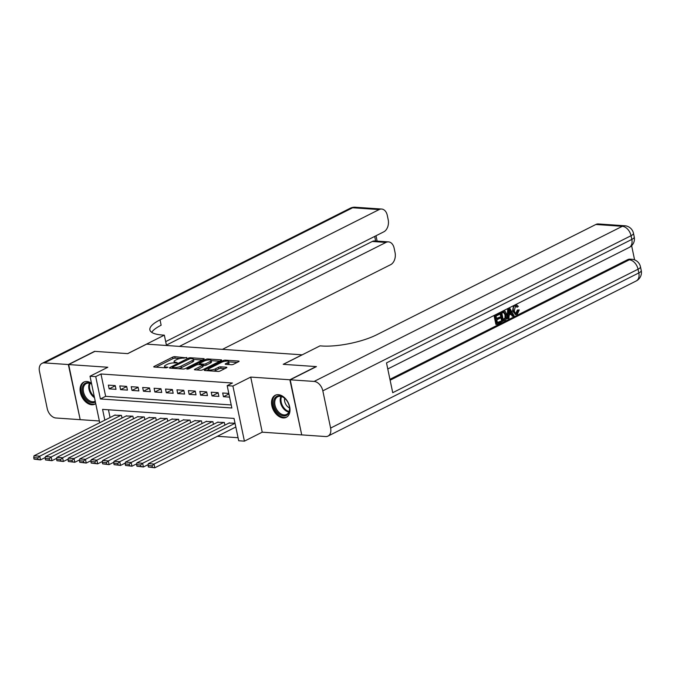 <?xml version="1.0" encoding="UTF-8"?>
<svg xmlns="http://www.w3.org/2000/svg" width="675" height="675" viewBox="0 0 675 675"><rect width="100%" height="100%" fill="white"/><g stroke="black" fill="none" stroke-linecap="round" stroke-linejoin="round"><path stroke-width="1.01" d="M186.806 357.91L174.825 356.678A1.552 0.422 -11.8 0 0 172.673 357.117L154.145 366.441A1.552 0.422 -11.8 0 0 153.748 366.837A1.552 0.422 -11.8 0 0 154.238 367.04L166.16 367.858L167.948 367.267L166.058 367.023A4.97 1.358 -11.8 0 1 164.489 366.382A4.97 1.358 -11.8 0 1 165.763 365.124L167.307 364.34A4.97 1.358 -11.8 0 1 174.192 362.931L177.238 362.728L175.627 362.205A4.97 1.358 -11.8 0 1 174.057 361.564A4.97 1.358 -11.8 0 1 175.331 360.307L176.875 359.53A4.97 1.358 -11.8 0 1 183.76 358.113L186.739 357.497M278.336 394.681A12.336 8.277 -116.7 0 0 275.214 395.28A12.336 8.277 -116.7 0 0 272.464 407.886A12.336 8.277 -116.7 0 0 283.196 417.918A12.336 8.277 -116.7 0 0 286.31 417.319A12.336 8.277 -116.7 0 0 289.069 404.722A12.336 8.277 -116.7 0 0 278.336 394.681M91.479 383.265A12.336 8.277 -116.7 0 0 86.872 381.518A12.336 8.277 -116.7 0 0 83.751 382.118A12.336 8.277 -116.7 0 0 81 394.715A12.336 8.277 -116.7 0 0 91.724 404.755A12.336 8.277 -116.7 0 0 94.846 404.156A12.336 8.277 -116.7 0 0 95.732 403.599M231.356 364.711A1.552 0.422 -11.8 0 0 233.508 364.272L238.697 361.657A1.552 0.422 -11.8 0 0 239.102 361.26A1.552 0.422 -11.8 0 0 238.604 361.066L225.366 360.155A1.552 0.422 -11.8 0 0 223.214 360.593L204.694 369.917A1.552 0.422 -11.8 0 0 204.297 370.313A1.552 0.422 -11.8 0 0 204.787 370.516L218.025 371.419A1.552 0.422 -11.8 0 0 220.177 370.98L226.454 367.824A1.552 0.422 -11.8 0 0 226.851 367.428A1.552 0.422 -11.8 0 0 226.361 367.225L220.7 366.837A1.552 0.422 -11.8 0 0 218.548 367.276L215.435 368.845A4.151 1.139 -11.8 0 1 211.064 369.993A4.151 1.139 -11.8 0 1 208.364 369.487A4.151 1.139 -11.8 0 1 209.427 368.432L221.619 362.298A4.151 1.139 -11.8 0 1 225.99 361.142A4.151 1.139 -11.8 0 1 228.69 361.648A4.151 1.139 -11.8 0 1 227.627 362.711L225.593 363.732A1.552 0.422 -11.8 0 0 225.197 364.129A1.552 0.422 -11.8 0 0 225.686 364.323L231.356 364.711M301.691 434.717L289.87 379.772L316.077 366.576L283.213 364.323L302.088 354.822L146.627 344.132L127.752 353.632L94.897 351.371L68.681 364.559L107.831 367.251L90.011 376.228L95.732 376.616L100.972 373.984L232.428 383.02L227.18 385.653L232.9 386.049L244.409 441.155L238.697 440.758L234.031 418.424L102.575 409.379L104.828 420.162M289.87 379.772L250.72 377.08L232.9 386.049M203.808 359.26A1.552 0.422 -11.8 0 0 204.204 358.864A1.552 0.422 -11.8 0 0 203.715 358.661L190.477 357.75A1.552 0.422 -11.8 0 0 188.325 358.197L169.796 367.521A1.552 0.422 -11.8 0 0 169.4 367.909A1.552 0.422 -11.8 0 0 169.889 368.111L183.136 369.023A1.552 0.422 -11.8 0 0 185.287 368.584L203.808 359.26M207.917 358.957L221.164 359.868A1.552 0.422 -11.8 0 1 221.653 360.062A1.552 0.422 -11.8 0 1 221.257 360.458L202.728 369.782A1.552 0.422 -11.8 0 1 200.576 370.221L194.915 369.832A1.552 0.422 -11.8 0 1 194.425 369.63A1.552 0.422 -11.8 0 1 194.822 369.242L202.331 365.453A1.552 0.422 -11.8 0 0 202.728 365.065A1.552 0.422 -11.8 0 0 202.238 364.863L198.484 364.601A1.552 0.422 -11.8 0 0 196.332 365.04L188.511 368.98L186.941 368.871L205.765 359.395A1.552 0.422 -11.8 0 1 207.917 358.957L208.145 360.011M68.681 364.559L80.198 419.664L99.36 420.981M115.231 385.602L108.371 385.13L109.148 388.851L116.007 389.323L115.231 385.602M126.655 386.387L119.804 385.914L120.58 389.635L127.44 390.108L126.655 386.387M138.088 387.172L131.228 386.699L132.013 390.428L138.864 390.901L138.088 387.172M149.521 387.956L142.661 387.492L143.438 391.213L150.297 391.686L149.521 387.956M160.954 388.749L154.094 388.277L154.87 391.998L161.73 392.47L160.954 388.749M172.378 389.534L165.527 389.062L166.303 392.782L173.163 393.255L172.378 389.534M183.811 390.319L176.951 389.846L177.736 393.567L184.587 394.04L183.811 390.319M195.244 391.103L188.384 390.631L189.16 394.352L196.02 394.824L195.244 391.103M206.677 391.888L199.817 391.416L200.593 395.145L207.453 395.609L206.677 391.888M218.109 392.673L211.25 392.2L212.026 395.93L218.886 396.402L218.109 392.673M100.972 373.984L105.638 396.318L231.213 404.949M228.8 393.415L222.674 392.993L223.459 396.714L229.584 397.136M217.367 436.295L238.056 437.712M108.447 409.784L110.067 417.521M114.657 415.209L121.449 415.387L122.006 418.053M126.082 415.994L132.882 416.171L133.439 418.837M137.514 416.779L144.315 416.956L144.872 419.622M148.947 417.572L155.739 417.741L156.296 420.407M160.38 418.357L167.172 418.534L167.729 421.192M171.804 419.141L178.605 419.318L179.162 421.976M183.237 419.926L190.038 420.103L190.595 422.769M194.67 420.711L201.462 420.888L202.019 423.554M206.103 421.495L212.895 421.673L213.452 424.339M217.527 422.288L224.328 422.457L224.885 425.123M228.96 423.073L235.027 423.2M250.72 377.08L262.229 432.177L301.379 434.877M262.229 432.177L244.409 441.155M95.732 376.616L100.398 398.959L231.846 407.995L227.18 385.653M99.731 422.727L90.011 376.228M105.638 396.318L100.398 398.959M109.148 388.851L115.265 385.771M120.58 389.635L126.697 386.564M132.013 390.428L138.122 387.349M143.438 391.213L149.555 388.133M154.87 391.998L160.988 388.918M166.303 392.782L172.42 389.703M177.736 393.567L183.853 390.488M189.16 394.352L195.278 391.281M200.593 395.145L206.71 392.065M212.026 395.93L218.143 392.85M223.459 396.714L228.918 393.964M179.93 358.493L175.129 358.163A1.552 0.422 -11.8 0 0 172.977 358.611L155.993 367.158M172.336 367.883L171.644 368.229M202.272 360.037L193.489 359.429M190.266 358.56L172.505 367.057L174.192 367.588A4.97 1.358 -11.8 0 0 181.077 366.171L192.189 360.577A4.97 1.358 -11.8 0 0 193.463 359.319A4.97 1.358 -11.8 0 0 191.894 358.678L190.266 358.56M178.335 368.693A4.97 1.358 -11.8 0 0 181.389 367.664L181.077 366.171M193.463 359.319L193.776 360.804A4.97 1.358 -11.8 0 1 192.502 362.07L181.389 367.664M211.224 360.652L219.712 361.235M196.67 369.951L202.643 366.947A1.552 0.422 -11.8 0 0 203.04 366.55L202.728 365.065M198.661 364.618L199.538 364.179M210.127 361.53A4.151 1.139 -11.8 0 0 211.191 360.475A4.151 1.139 -11.8 0 0 208.491 359.969A4.151 1.139 -11.8 0 0 204.128 361.125L199.825 363.285A1.552 0.422 -11.8 0 0 199.429 363.682A1.552 0.422 -11.8 0 0 199.918 363.876L203.681 364.137A1.552 0.422 -11.8 0 0 205.833 363.698L210.127 361.53L210.44 363.023A4.151 1.139 -11.8 0 0 211.503 361.969L211.191 360.475M210.44 363.023L206.145 365.183A1.552 0.422 -11.8 0 1 203.993 365.622L202.829 365.546M228.69 361.648L229.002 363.142A4.151 1.139 -11.8 0 1 227.939 364.196L227.441 364.449M213.536 371.115A4.151 1.139 -11.8 0 0 215.747 370.33L215.435 368.845M224.918 368.592L221.003 368.331A1.552 0.422 -11.8 0 0 218.852 368.769L215.747 370.33M208.406 369.698L206.542 370.634M237.161 362.433L228.732 361.851M120.876 415.344L39.741 456.19L34.02 455.794L115.163 414.956M37.749 457.937L39.741 456.19L40.517 459.911L34.062 459.143L38.062 459.422L37.749 457.937L33.75 457.658L34.062 459.143M45.318 457.49L40.517 459.911L38.062 459.422M34.02 455.794L33.75 457.658M95.394 401.988A10.682 7.163 63.3 0 1 84.308 396.951A10.682 7.163 63.3 0 1 84.459 383.746A10.682 7.163 63.3 0 1 91.614 383.898M91.648 384.067A9.889 6.632 -116.7 0 0 86.214 383.619A9.889 6.632 -116.7 0 0 85.404 384.142A9.889 6.632 -116.7 0 0 85.084 396.065A9.889 6.632 -116.7 0 0 95.108 401.279A9.889 6.632 -116.7 0 0 95.234 401.212M84.62 381.763A12.26 8.218 -116.7 0 0 83.624 382.413A12.26 8.218 -116.7 0 0 83.211 397.195A12.26 8.218 -116.7 0 0 95.647 403.667M287.28 414.847A10.682 7.163 63.3 0 1 275.974 410.442A10.682 7.163 63.3 0 1 275.932 396.908A10.682 7.163 63.3 0 1 285.331 398.883A10.682 7.163 63.3 0 1 289.44 407.05A10.682 7.163 63.3 0 1 287.28 414.847M285.457 399.018A9.889 6.632 -116.7 0 0 277.687 396.782A9.889 6.632 -116.7 0 0 276.877 397.305A9.889 6.632 -116.7 0 0 276.548 409.227A9.889 6.632 -116.7 0 0 286.571 414.45A9.889 6.632 -116.7 0 0 287.381 413.918A9.889 6.632 -116.7 0 0 289.406 406.873M284.656 398.284A7.037 4.717 -116.7 0 0 289.516 407.953M276.092 394.926A12.26 8.218 -116.7 0 0 275.088 395.575A12.26 8.218 -116.7 0 0 274.683 410.358A12.26 8.218 -116.7 0 0 287.111 416.829M68.344 364.542L94.551 351.346L127.642 353.624L164.337 335.154L162.388 335.019A39.547 10.834 168.2 0 1 149.884 329.915A39.547 10.834 168.2 0 1 160.026 319.866L379.122 209.579L352.662 207.765L44.449 362.897L68.344 364.542L80.156 419.487M164.337 335.154L166.497 345.499M179.423 346.385L385.982 242.418A9.492 6.547 93.9 0 1 388.505 241.886A9.492 6.547 93.9 0 1 394.141 248.189L395.061 252.585A9.492 6.547 93.9 0 1 390.639 264.684L222.438 349.346M44.449 362.897A9.492 6.362 -116.7 0 0 42.053 363.352A9.492 6.362 -116.7 0 0 39.462 371.36L47.233 408.594A9.492 6.362 -116.7 0 0 55.966 418.002L79.853 419.639M165.687 341.618L383.771 231.846A9.492 6.547 93.9 0 0 388.201 219.746L387.281 215.35A9.492 6.547 93.9 0 0 381.645 209.047A9.492 6.547 93.9 0 0 379.122 209.579M166.413 345.094L372.271 241.473A9.492 6.547 -86.1 0 1 374.785 240.941L388.505 241.886M151.706 332.336A39.547 10.834 168.2 0 1 161.139 325.223L160.026 319.866M515.793 313.276L517.404 310.027L519.261 309.943L517.32 314.204L515.995 314.533L513.43 311.023L512.519 310.964L513.591 305.648M515.557 314.44L512.519 310.964M515.413 304.729L516.476 304.796L518.349 306.425L516.611 307.083L515.767 306.011M508.03 318.752L508.663 308.559L509.667 308.053L514.029 315.731L513.084 316.212L511.802 313.816L509.119 315.166L508.975 318.279L507.119 318.693L507.743 308.585M513.084 316.212L512.173 316.145L511.102 314.17M496.8 324.405L494.935 315.47L499.365 313.242L499.584 314.272L496.032 316.06L496.606 318.802L499.913 317.14L500.133 318.17L496.825 319.84L497.467 322.928L501.179 321.064L501.398 322.093L496.8 324.405L495.88 324.346L494.032 315.487M496.513 318.33L499.913 317.14M497.374 322.456L501.179 321.064M389.939 379.316L627.598 259.689A9.492 6.547 -86.1 0 1 630.121 259.158L631.834 259.276A9.492 6.547 93.9 0 0 629.311 259.808L627.598 259.689M634.593 259.892L631.631 245.717M502.605 321.486L500.74 312.55L504.031 311.04L505.077 311.217L506.824 314.373C507.431 317.225 506.773 319.216 504.858 320.355L501.694 321.427L499.837 312.567M502.909 311.023L504.157 311.15M290.216 379.797L301.725 434.894L325.612 436.539A9.492 6.362 -116.7 0 0 328.016 436.084A9.492 6.362 -116.7 0 0 330.607 428.077L322.827 390.842A9.492 6.362 -116.7 0 0 314.103 381.434L290.216 379.797L316.423 366.601L283.331 364.331L320.017 345.862L321.967 345.997A39.547 10.834 -11.8 0 0 376.751 334.766L595.856 224.48A9.492 6.547 -86.1 0 1 598.371 223.948L624.831 225.771A9.492 6.547 93.9 0 0 622.316 226.302L595.856 224.48M314.103 381.434L622.316 226.302A9.492 6.362 63.3 0 1 631.041 235.71L631.817 239.431L386.505 362.905L392.732 392.69L638.044 269.215L638.82 272.945A9.492 6.362 63.3 0 1 636.23 280.952L328.016 436.084M499.365 313.242L498.606 313.192M494.935 315.47L494.167 315.419M503.111 310.973L505.077 311.217M503.28 320.009L505.929 317.976L505.929 314.795L504.191 312.154L501.837 313.132L503.28 320.009M500.74 312.55L499.972 312.5M503.179 319.537L505.01 317.917L505.018 314.736L503.28 312.095M504.571 319.359L503.66 319.292M505.929 317.976L505.01 317.917M505.929 314.795L505.018 314.736M509.296 311.209L509.169 314.002L511.312 312.922L509.38 309.336L509.296 311.209M509.667 308.053L508.899 308.002M508.663 308.559L507.904 308.509M509.195 313.47L510.401 312.863L509.33 310.88M511.312 312.922L510.401 312.863M517.523 307.142L515.557 306.104L514.316 310.576C514.679 312.702 515.573 313.588 517.016 313.217L516.105 313.158M516.248 313.386L517.016 313.217L518.316 310.095L517.404 310.027M516.248 305.944L515.557 306.104M513.43 311.023C512.899 308.256 513.548 306.264 515.388 305.049L514.839 305.016M515.388 305.049L516.476 304.796M518.316 310.095L519.261 309.943M132.308 416.137L51.165 456.975L45.453 456.578L126.596 415.741M49.182 458.722L51.165 456.975L51.95 460.696L45.495 459.937L49.494 460.207L49.182 458.722L45.183 458.443L45.495 459.937M56.751 458.283L51.95 460.696L49.494 460.207M45.453 456.578L45.183 458.443M143.741 416.922L62.598 457.76L56.886 457.372L138.029 416.526M60.615 459.506L62.598 457.76L63.374 461.481L56.919 460.721L60.927 460.991L60.615 459.506L56.616 459.228L56.919 460.721M68.183 459.068L63.374 461.481L60.927 460.991M56.886 457.372L56.616 459.228M155.174 417.707L74.031 458.544L68.318 458.156L149.453 417.31M72.039 460.291L74.031 458.544L74.807 462.274L68.352 461.506L72.352 461.776L72.039 460.291L68.04 460.013L68.352 461.506M79.616 459.852L74.807 462.274L72.352 461.776M68.318 458.156L68.04 460.013M166.598 418.492L85.463 459.329L79.743 458.941L160.886 418.095M83.472 461.076L85.463 459.329L86.24 463.058L79.785 462.291L83.784 462.569L83.472 461.076L79.473 460.806L79.785 462.291M91.041 460.637L86.24 463.058L83.784 462.569M79.743 458.941L79.473 460.806M178.031 419.276L96.888 460.122L91.176 459.726L172.319 418.888M94.905 461.86L96.888 460.122L97.672 463.843L91.218 463.075L95.217 463.354L94.905 461.86L90.906 461.59L91.218 463.075M102.473 461.422L97.672 463.843L95.217 463.354M91.176 459.726L90.906 461.59M189.464 420.061L108.321 460.907L102.608 460.51L183.752 419.673M106.338 462.645L108.321 460.907L109.097 464.628L102.642 463.86L106.65 464.138L106.338 462.645L102.338 462.375L102.642 463.86M113.906 462.206L109.097 464.628L106.65 464.138M102.608 460.51L102.338 462.375M200.897 420.846L119.753 461.692L114.041 461.295L195.176 420.457M117.771 463.438L119.753 461.692L120.53 465.413L114.075 464.645L118.074 464.923L117.771 463.438L113.763 463.16L114.075 464.645M125.339 462.999L120.53 465.413L118.074 464.923M114.041 461.295L113.763 463.16M212.321 421.639L131.186 462.476L125.466 462.08L206.609 421.242M129.195 464.223L131.186 462.476L131.963 466.197L125.508 465.438L129.507 465.708L129.195 464.223L125.196 463.944L125.508 465.438M136.763 463.784L131.963 466.197L129.507 465.708M125.466 462.08L125.196 463.944M223.754 422.423L142.619 463.261L136.898 462.873L218.042 422.027M140.628 465.007L142.619 463.261L143.395 466.982L136.941 466.222L140.94 466.493L140.628 465.007L136.628 464.729L136.941 466.222M148.196 464.569L143.395 466.982L140.94 466.493M136.898 462.873L136.628 464.729M235.043 423.284L154.043 464.046L148.331 463.657L229.475 422.812M152.061 465.792L154.043 464.046L154.82 467.775L148.373 467.007L152.373 467.286L152.061 465.792L148.061 465.514L148.373 467.007M235.82 427.005L154.82 467.775L152.373 467.286M148.331 463.657L148.061 465.514M175.804 363.04L175.627 362.205M166.236 367.858L166.058 367.023M154.271 367.04L154.145 366.441M172.977 358.611L172.673 357.117M175.129 358.163L174.825 356.678M169.923 368.111L169.796 367.521M188.494 359.007L188.325 358.197M190.645 358.594L190.477 357.75M203.833 359.243L203.715 358.661M172.741 368.305L172.564 367.47M174.369 368.423L174.192 367.588M192.502 362.07L192.189 360.577M221.282 360.442L221.164 359.868M194.948 369.832L194.822 369.242M202.643 366.947L202.331 365.453M187.026 369.293L186.941 368.871M205.985 360.433L205.765 359.395M200.095 364.711L199.918 363.876M203.993 365.622L203.681 364.137M206.145 365.183L205.833 363.698M225.72 364.331L225.593 363.732M227.939 364.196L227.627 362.711M218.852 368.769L218.548 367.276M221.003 368.331L220.7 366.837M226.479 367.808L226.361 367.225M204.82 370.516L204.694 369.917M223.433 361.623L223.214 360.593M225.585 361.184L225.366 360.155M238.731 361.648L238.604 361.066M94.5 397.693A9.889 6.632 63.3 0 1 89.446 383.24M90.096 383.4A9.56 6.412 -116.7 0 0 94.264 396.579M288.807 412.079A9.889 6.632 63.3 0 1 281.669 405.844A9.889 6.632 63.3 0 1 280.918 396.402M281.559 396.562A9.56 6.412 -116.7 0 0 282.386 405.489A9.56 6.412 -116.7 0 0 289.06 411.463M385.982 242.418L372.271 241.473M375.646 241L374.684 236.419M352.662 207.765A9.492 6.547 -86.1 0 1 355.177 207.225A9.492 9.492 0 0 0 350.257 208.221A9.492 6.362 63.3 0 1 352.662 207.765M330.607 428.077L638.82 272.945A9.492 2.599 -11.8 0 0 641.25 270.532L640.474 266.802A9.492 2.599 168.2 0 1 638.044 269.215A9.492 6.362 63.3 0 0 629.311 259.808L390.125 380.211M387.771 368.972L629.227 247.438A9.492 6.362 63.3 0 0 631.817 239.431A9.492 2.599 -11.8 0 0 634.247 237.018L633.471 233.297A9.492 2.599 168.2 0 1 631.041 235.71L322.827 390.842M502.892 311.47L502.124 311.411M510.216 310.88L509.338 310.821M174.344 362.948L174.057 361.564M164.776 367.757L164.489 366.382M172.42 368.288L172.226 367.335M199.64 364.686L199.429 363.682M208.634 370.777L208.364 369.487M381.645 209.047L355.177 207.225M350.257 208.221L42.053 363.352M377.131 241.102L376.017 235.752M629.227 247.438A9.492 9.492 0 0 0 634.247 237.018M633.471 233.297A9.492 9.492 0 0 0 624.831 225.771M636.23 280.952A9.492 9.492 0 0 0 641.25 270.532M640.474 266.802A9.492 9.492 0 0 0 631.834 259.276M503.516 310.956L504.428 311.015M515.076 314.474L515.995 314.533"/></g></svg>
